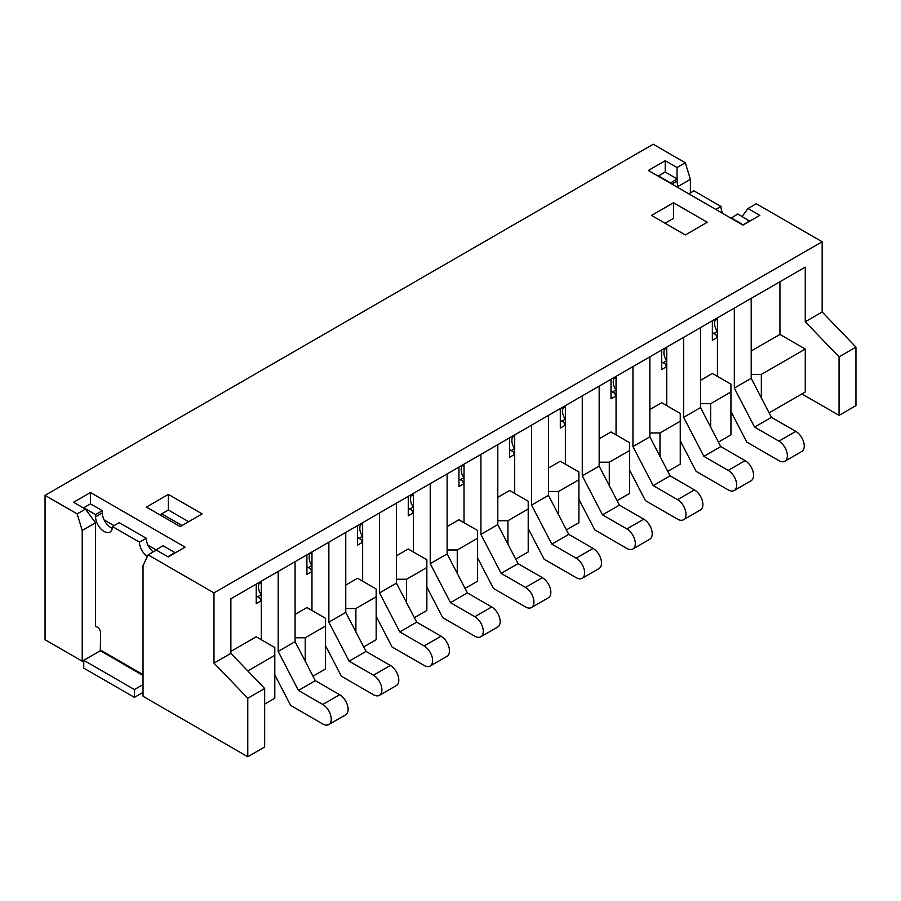 <?xml version="1.0" encoding="UTF-8"?>
<svg xmlns="http://www.w3.org/2000/svg" width="901" height="901" viewBox="0 0 901 901"><rect width="100%" height="100%" fill="white"/><g stroke="black" fill="none" stroke-linecap="round" stroke-linejoin="round"><path stroke-width="1.35" d="M313.007 676.189L325.486 668.981L325.486 626.06L305.214 637.773L305.214 661.188M264.669 704.098L274.805 698.241L274.805 655.32L247.775 670.93M769.139 412.838L805.269 391.98L805.269 349.059L761.345 374.422L761.345 397.848M718.457 442.098L730.936 434.89L730.936 391.98L710.664 403.682L710.664 427.108M667.776 471.358L680.255 464.161L680.255 421.24L659.982 432.942L659.982 456.368M617.095 500.629L629.574 493.421L629.574 450.5L609.301 462.202L609.301 485.628M566.414 529.889L578.893 522.681L578.893 479.76L558.62 491.462L558.62 514.888M515.732 559.149L528.211 551.941L528.211 509.02L507.939 520.722L507.939 544.148M465.051 588.409L477.53 581.201L477.53 538.28L457.257 549.982L457.257 573.408M414.37 617.669L426.849 610.461L426.849 567.54L406.576 579.242L406.576 602.668M363.689 646.929L376.168 639.721L376.168 596.8L355.895 608.513L355.895 631.928M305.214 637.773L295.077 637.773M295.077 614.358L306.903 607.533L325.486 618.266L325.486 626.06M230.881 651.423L256.222 636.793L274.805 647.526L274.805 655.32M355.895 608.513L345.759 608.513M345.759 585.098L357.584 578.273L376.168 588.995L376.168 596.8M406.576 579.242L396.44 579.242M396.44 555.838L408.266 549.013L426.849 559.735L426.849 567.54M457.257 549.982L447.121 549.982M447.121 526.578L458.947 519.753L477.53 530.475L477.53 538.28M507.939 520.722L497.803 520.722M497.803 497.318L509.628 490.493L528.211 501.215L528.211 509.02M558.62 491.462L548.484 491.462M548.484 468.058L560.309 461.233L578.893 471.955L578.893 479.76M609.301 462.202L599.165 462.202M599.165 438.798L610.991 431.973L629.574 442.695L629.574 450.5M659.982 432.942L649.846 432.942M649.846 409.538L661.672 402.713L680.255 413.435L680.255 421.24M710.664 403.682L700.528 403.682M700.528 380.278L712.353 373.442L730.936 384.175L730.936 391.98M761.345 374.422L751.209 374.422M779.928 281.765L779.928 334.429L805.269 349.059M779.928 334.429L751.209 351.018M213.987 663.125L230.881 653.371L230.881 598.748L805.269 267.135L805.269 321.758L822.163 312.005L822.163 241.772L213.987 592.903L213.987 663.125L247.775 698.241L247.775 756.761L143.034 696.293L143.034 565.591L148.102 554.858L213.987 592.903M230.881 653.371L264.669 688.488L264.669 747.008L247.775 756.761M143.034 692.385L134.418 697.363L83.737 668.103L83.737 660.298L82.216 661.176L45.05 639.721L45.05 495.37L653.225 144.239L685.323 162.766L690.391 179.355L678.126 186.428M801.89 393.928L839.056 415.384L855.95 405.63L855.95 347.11L822.163 312.005M742.12 216.431L747.999 208.514L756.277 203.739L822.163 241.772M690.391 192.904L690.391 179.355M747.999 208.514L759.825 215.339L742.931 225.092L648.326 170.48L665.22 160.727L677.045 167.552L685.323 162.766M45.05 495.37L77.148 513.897L85.426 509.121L73.6 502.285L90.494 492.532L185.099 547.155L168.205 556.908L156.38 550.083L148.102 554.858M168.374 494.39L202.162 513.897L180.2 526.578L146.412 507.072L168.374 494.39L168.374 510L159.928 514.876M651.536 215.44L673.497 202.759L707.285 222.265L685.323 234.947L651.536 215.44M673.497 202.759L673.497 218.369L665.051 223.245M188.647 521.702L168.374 510M82.216 661.176L82.216 530.475L77.148 513.897M156.346 550.06L148.001 545.251M114.055 525.643L104.122 519.911M143.034 684.58L134.418 689.558L83.737 660.298L100.293 650.736L100.63 632.986A4.775 2.759 -120 0 0 97.252 627.141L95.562 626.161L95.562 522.771L82.216 530.475M264.669 688.488L247.775 698.241M90.494 492.532L90.494 503.85L83.737 507.747L95.596 514.606L95.596 516.836A11.916 6.881 -120 0 0 100.799 528.831A11.916 6.881 -120 0 0 109.99 532.029A11.916 6.881 -120 0 0 112.456 526.567L139.486 542.177A11.916 6.881 -120 0 0 147.359 556.435M85.426 509.121L95.562 522.771M839.056 415.384L839.056 356.864L805.269 321.758M839.056 356.864L855.95 347.11M678.847 188.095A11.916 6.881 60 0 1 677.079 181.124L677.079 178.882L665.22 172.035L665.22 160.727M677.045 178.86L677.045 167.552M261.166 600.776L256.222 603.625L256.222 584.118M311.847 571.516L306.903 574.365L306.903 554.858M362.529 542.256L357.584 545.105L357.584 525.598M413.21 512.996L408.266 515.845L408.266 496.338M463.891 483.736L458.947 486.585L458.947 467.078M514.572 454.464L509.628 457.325L509.628 437.818M565.254 425.204L560.309 428.065L560.309 408.558M615.935 395.944L610.991 398.805L610.991 379.298M666.616 366.684L661.672 369.545L661.672 350.038M717.297 337.425L712.353 340.285L712.353 320.779M717.421 317.85L717.421 376.37M730.936 411.532L746.816 442.109L778.914 460.648A11.95 6.893 -120 0 0 784.884 461.233A11.95 6.893 -120 0 0 786.719 451.66A11.95 6.893 -120 0 0 778.914 441.141L754.565 427.085L734.315 388.083L734.315 308.097M784.884 461.233L801.777 451.48A11.95 6.893 -120 0 0 803.613 441.907A11.95 6.893 -120 0 0 795.808 431.388L771.459 417.332L751.209 378.33L751.209 298.344M754.565 427.085L771.459 417.332M734.315 388.083L751.209 378.33M717.421 320.148A7.163 0.642 33.7 0 1 715.518 319.134C713.84 323.211 714.47 327.333 717.421 331.512C714.47 332.683 713.84 333.64 715.518 334.361M666.74 347.11L666.74 405.63M680.255 440.792L696.135 471.369L728.233 489.907A11.95 6.893 -120 0 0 734.202 490.493A11.95 6.893 -120 0 0 736.038 480.92A11.95 6.893 -120 0 0 728.233 470.401L703.884 456.345L683.634 417.343L683.634 337.357M734.202 490.493L751.096 480.74A11.95 6.893 -120 0 0 752.932 471.167A11.95 6.893 -120 0 0 745.127 460.648L720.777 446.592L700.528 407.59L700.528 327.604M703.884 456.345L720.777 446.592M683.634 417.343L700.528 407.59M666.74 349.408A7.163 0.642 33.7 0 1 664.837 348.394C663.159 352.471 663.789 356.593 666.74 360.772C663.789 361.943 663.159 362.9 664.837 363.621M156.346 550.106L168.205 556.908M168.205 556.525L174.963 552.617L163.104 545.769L156.346 549.666M134.418 697.363L134.418 689.558M90.494 503.85L102.354 510.698L95.596 514.606M102.354 510.698L102.354 512.939A11.916 6.881 -120 0 0 112.321 528.256M139.486 542.177L146.244 538.28L119.214 522.67L112.456 526.567M146.244 538.28A11.916 6.881 -120 0 0 153.238 551.896M670.321 183.173L677.079 178.882M670.321 182.79L658.462 175.943L665.22 172.035M749.688 221.196L737.829 213.954L731.071 218.245M742.931 225.092L749.688 220.801M742.931 224.709L731.071 217.862M715.811 209.437L720.969 206.464L693.939 190.854L688.781 193.828M722.726 213.436A11.916 6.881 60 0 1 720.969 206.464M616.059 376.37L616.059 434.89M629.574 470.052L645.454 500.629L677.552 519.167A11.95 6.893 -120 0 0 683.521 519.753A11.95 6.893 -120 0 0 685.357 510.18A11.95 6.893 -120 0 0 677.552 499.661L653.202 485.605L632.952 446.603L632.952 366.617M683.521 519.753L700.415 510A11.95 6.893 -120 0 0 702.251 500.427A11.95 6.893 -120 0 0 694.446 489.907L670.096 475.852L649.846 436.85L649.846 356.864M653.202 485.605L670.096 475.852M632.952 446.603L649.846 436.85M616.059 378.668A7.163 0.642 33.7 0 1 614.155 377.654C612.477 381.731 613.108 385.853 616.059 390.032C613.108 391.203 612.477 392.16 614.155 392.892M565.377 405.63L565.377 464.15M578.893 499.312L594.773 529.889L626.871 548.427A11.95 6.893 -120 0 0 632.84 549.013A11.95 6.893 -120 0 0 634.676 539.451A11.95 6.893 -120 0 0 626.871 528.921L602.521 514.865L582.271 475.863L582.271 395.877M632.84 549.013L649.734 539.26A11.95 6.893 -120 0 0 651.569 529.687A11.95 6.893 -120 0 0 643.764 519.167L619.415 505.112L599.165 466.11L599.165 386.124M602.521 514.865L619.415 505.112M582.271 475.863L599.165 466.11M565.377 407.928A7.163 0.642 33.7 0 1 563.474 406.914C561.796 410.991 562.427 415.113 565.377 419.292C562.427 420.463 561.796 421.42 563.474 422.152M514.696 434.89L514.696 493.421M528.211 528.572L544.091 559.161L576.19 577.687A11.95 6.893 -120 0 0 582.159 578.273A11.95 6.893 -120 0 0 583.994 568.711A11.95 6.893 -120 0 0 576.19 558.181L551.84 544.125L531.59 505.123L531.59 425.137M582.159 578.273L599.052 568.52A11.95 6.893 -120 0 0 600.888 558.958A11.95 6.893 -120 0 0 593.083 548.427L568.734 534.372L548.484 495.37L548.484 415.384M551.84 544.125L568.734 534.372M531.59 505.123L548.484 495.37M514.696 437.188A7.163 0.642 33.7 0 1 512.793 436.185C511.115 440.251 511.745 444.373 514.696 448.552C511.745 449.723 511.115 450.68 512.793 451.412M464.015 464.15L464.015 522.681M477.53 557.832L493.41 588.421L525.508 606.947A11.95 6.893 -120 0 0 531.477 607.544A11.95 6.893 -120 0 0 533.313 597.971A11.95 6.893 -120 0 0 525.508 587.441L501.159 573.385L480.909 534.383L480.909 454.397M531.477 607.544L548.371 597.791A11.95 6.893 -120 0 0 550.207 588.218A11.95 6.893 -120 0 0 542.402 577.687L518.052 563.632L497.803 524.63L497.803 444.644M501.159 573.385L518.052 563.632M480.909 534.383L497.803 524.63M464.015 466.448A7.163 0.642 33.7 0 1 462.112 465.445C460.434 469.511 461.064 473.633 464.015 477.812C461.064 478.983 460.434 479.94 462.112 480.672M413.334 493.41L413.334 551.941M426.849 587.092L442.729 617.681L474.827 636.207A11.95 6.893 -120 0 0 480.796 636.804A11.95 6.893 -120 0 0 482.632 627.231A11.95 6.893 -120 0 0 474.827 616.701L450.477 602.645L430.227 563.643L430.227 483.657M480.796 636.804L497.69 627.051A11.95 6.893 -120 0 0 499.526 617.478A11.95 6.893 -120 0 0 491.721 606.947L467.371 592.892L447.121 553.89L447.121 473.903M450.477 602.645L467.371 592.892M430.227 563.643L447.121 553.89M413.334 495.708A7.163 0.642 33.7 0 1 411.43 494.705C409.752 498.771 410.383 502.893 413.334 507.072C410.383 508.243 409.752 509.2 411.43 509.932M362.652 522.67L362.652 581.201M376.168 616.352L392.048 646.941L424.146 665.467A11.95 6.893 -120 0 0 430.115 666.064A11.95 6.893 -120 0 0 431.951 656.491A11.95 6.893 -120 0 0 424.146 645.961L399.796 631.905L379.546 592.903L379.546 512.917M430.115 666.064L447.009 656.311A11.95 6.893 -120 0 0 448.844 646.738A11.95 6.893 -120 0 0 441.04 636.207L416.69 622.152L396.44 583.15L396.44 503.163M399.796 631.905L416.69 622.152M379.546 592.903L396.44 583.15M362.652 524.968A7.163 0.642 33.7 0 1 360.749 523.965C359.071 528.031 359.702 532.153 362.652 536.332C359.702 537.503 359.071 538.46 360.749 539.192M311.971 551.941L311.971 610.461M325.486 645.612L341.366 676.2L373.465 694.727A11.95 6.893 -120 0 0 379.434 695.324A11.95 6.893 -120 0 0 381.269 685.751A11.95 6.893 -120 0 0 373.465 675.221L349.115 661.165L328.865 622.163L328.865 542.177M379.434 695.324L396.327 685.571A11.95 6.893 -120 0 0 398.163 675.998A11.95 6.893 -120 0 0 390.358 665.467L366.009 651.412L345.759 612.41L345.759 532.423M349.115 661.165L366.009 651.412M328.865 622.163L345.759 612.41M311.971 554.228A7.163 0.642 33.7 0 1 310.068 553.225C308.39 557.291 309.02 561.413 311.971 565.591C309.02 566.763 308.39 567.72 310.068 568.452M261.29 581.201L261.29 639.721M274.805 674.872L290.685 705.46L322.783 723.987A11.95 6.893 -120 0 0 328.752 724.584A11.95 6.893 -120 0 0 330.588 715.011A11.95 6.893 -120 0 0 322.783 704.481L298.434 690.425L278.184 651.423L278.184 571.448M328.752 724.584L345.646 714.831A11.95 6.893 -120 0 0 347.482 705.258A11.95 6.893 -120 0 0 339.677 694.727L315.327 680.672L295.077 641.67L295.077 561.695M298.434 690.425L315.327 680.672M278.184 651.423L295.077 641.67M261.29 583.488A7.163 0.642 33.7 0 1 259.387 582.485C257.709 586.551 258.339 590.673 261.29 594.851C258.339 596.034 257.709 596.98 259.387 597.712M778.914 441.141L795.808 431.388M728.233 470.401L745.127 460.648M102.354 512.939L95.596 516.836M143.034 674.635L100.63 650.15M100.293 650.736L143.034 675.412M671.921 184.097L677.079 181.124M677.552 499.661L694.446 489.907M626.871 528.921L643.764 519.167M576.19 558.181L593.083 548.427M525.508 587.441L542.402 577.687M474.827 616.701L491.721 606.947M424.146 645.961L441.04 636.207M373.465 675.221L390.358 665.467M322.783 704.481L339.677 694.727M712.353 332.615L714.91 334.102M714.955 334.125C715.619 333.933 716.441 335.409 717.421 338.562M661.672 361.887L664.228 363.362M664.274 363.385C664.938 363.193 665.76 364.668 666.74 367.822M610.991 391.147L613.547 392.622M613.592 392.645C614.257 392.453 615.079 393.928 616.059 397.082M560.309 420.407L562.866 421.882M562.911 421.905C563.575 421.713 564.398 423.188 565.377 426.342M509.628 449.667L512.185 451.142M512.23 451.164C512.894 450.973 513.716 452.448 514.696 455.602M458.947 478.927L461.503 480.402M461.549 480.424C462.213 480.233 463.035 481.708 464.015 484.862M408.266 508.187L410.822 509.662M410.867 509.684C411.532 509.493 412.354 510.968 413.334 514.122M357.584 537.447L360.141 538.922M360.186 538.944C360.85 538.753 361.673 540.228 362.652 543.382M306.903 566.706L309.46 568.182M309.505 568.204C310.169 568.013 310.991 569.488 311.971 572.653M256.222 595.966L258.778 597.442M161.741 513.829L182.013 525.531M258.824 597.464C259.488 597.273 260.31 598.748 261.29 601.913"/></g></svg>
